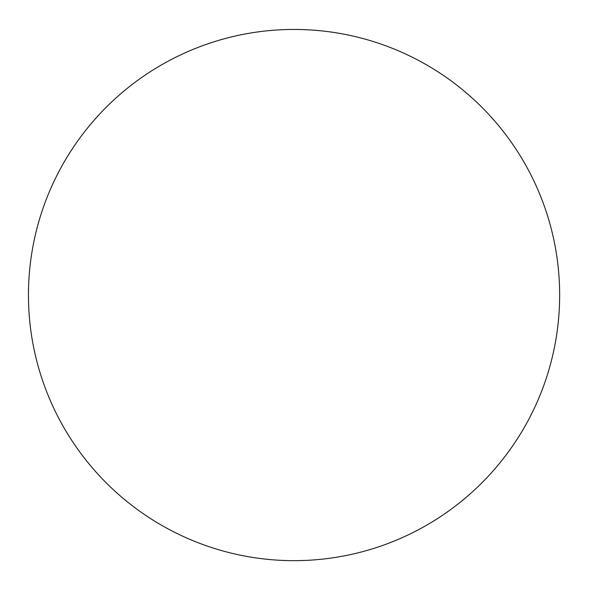 <?xml version="1.0" encoding="UTF-8"?>
<svg xmlns="http://www.w3.org/2000/svg" width="589" height="589" viewBox="0 0 589 589"><rect width="100%" height="100%" fill="white"/><g stroke="black" fill="none" stroke-linecap="round" stroke-linejoin="round"><path stroke-width="0.88" d="M249.037 556.819A265.61 265.61 0 0 0 555.81 340.067A265.61 265.61 0 0 0 251.289 32.91A265.61 265.61 0 0 0 249.037 556.819"/></g></svg>
